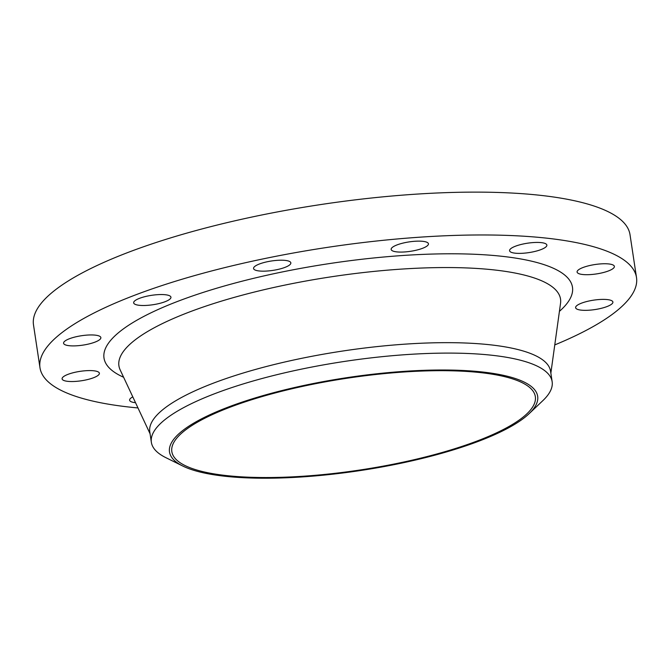 <?xml version="1.0" encoding="UTF-8"?>
<svg xmlns="http://www.w3.org/2000/svg" width="670" height="670" viewBox="0 0 670 670"><rect width="100%" height="100%" fill="white"/><g stroke="black" fill="none" stroke-linecap="round" stroke-linejoin="round"><path stroke-width="1" d="M93.792 377.646A18.852 4.749 171.4 0 0 99.386 373.24A18.852 4.749 171.4 0 0 87.644 370.619A18.852 4.749 171.4 0 0 67.695 374.471A18.852 4.749 171.4 0 0 62.101 378.877A18.852 4.749 171.4 0 0 73.842 381.498A18.852 4.749 171.4 0 0 93.792 377.646M607.305 306.45A18.852 4.749 171.4 0 0 612.899 302.044A18.852 4.749 171.4 0 0 601.158 299.423A18.852 4.749 171.4 0 0 581.208 303.276A18.852 4.749 171.4 0 0 575.614 307.681A18.852 4.749 171.4 0 0 587.356 310.302A18.852 4.749 171.4 0 0 607.305 306.45M608.787 270.814A18.852 4.749 171.4 0 0 614.382 266.409A18.852 4.749 171.4 0 0 602.64 263.787A18.852 4.749 171.4 0 0 582.691 267.64A18.852 4.749 171.4 0 0 577.096 272.045A18.852 4.749 171.4 0 0 588.838 274.666A18.852 4.749 171.4 0 0 608.787 270.814M541.268 249.491A18.852 4.749 171.4 0 0 546.862 245.086A18.852 4.749 171.4 0 0 535.129 242.465A18.852 4.749 171.4 0 0 515.171 246.317A18.852 4.749 171.4 0 0 509.585 250.722A18.852 4.749 171.4 0 0 521.319 253.344A18.852 4.749 171.4 0 0 541.268 249.491M422.854 248.193A18.852 4.749 171.4 0 0 428.44 243.788A18.852 4.749 171.4 0 0 416.707 241.166A18.852 4.749 171.4 0 0 396.757 245.019A18.852 4.749 171.4 0 0 391.163 249.424A18.852 4.749 171.4 0 0 402.896 252.046A18.852 4.749 171.4 0 0 422.854 248.193M285.253 267.271A18.852 4.749 171.4 0 0 290.847 262.866A18.852 4.749 171.4 0 0 279.105 260.245A18.852 4.749 171.4 0 0 259.156 264.097A18.852 4.749 171.4 0 0 253.561 268.503A18.852 4.749 171.4 0 0 265.303 271.124A18.852 4.749 171.4 0 0 285.253 267.271M95.274 342.01A18.852 4.749 171.4 0 0 100.86 337.605A18.852 4.749 171.4 0 0 89.127 334.983A18.852 4.749 171.4 0 0 69.177 338.836A18.852 4.749 171.4 0 0 63.583 343.241A18.852 4.749 171.4 0 0 75.316 345.862A18.852 4.749 171.4 0 0 95.274 342.01M165.348 301.609A18.852 4.749 171.4 0 0 170.942 297.204A18.852 4.749 171.4 0 0 159.209 294.582A18.852 4.749 171.4 0 0 139.251 298.435A18.852 4.749 171.4 0 0 133.665 302.84A18.852 4.749 171.4 0 0 145.398 305.461A18.852 4.749 171.4 0 0 165.348 301.609M482.433 439.788A186.176 46.925 -8.6 0 1 182.818 466.052A186.176 46.925 -8.6 0 1 224.735 408.44A186.176 46.925 -8.6 0 1 450.223 370.066A186.176 46.925 -8.6 0 1 529.116 413.675A186.176 46.925 -8.6 0 1 482.433 439.788M182.818 466.052L165.85 457.652A202.675 51.087 -8.6 0 1 151.361 442.309A202.675 51.087 -8.6 0 1 211.486 394.94A202.675 51.087 -8.6 0 1 425.961 353.542A202.675 51.087 -8.6 0 1 552.147 381.691A202.675 51.087 -8.6 0 1 542.842 400.643L529.116 413.675M151.361 442.309L149.779 431.874A202.675 51.087 -8.6 0 1 209.911 384.505A202.675 51.087 -8.6 0 1 424.378 343.107A202.675 51.087 -8.6 0 1 550.572 371.255L552.147 381.691M137.978 407.946A301.651 76.037 -8.6 0 1 39.982 367.746A301.651 76.037 -8.6 0 1 129.469 297.246A301.651 76.037 -8.6 0 1 448.682 235.631A301.651 76.037 -8.6 0 1 636.5 277.531A301.651 76.037 -8.6 0 1 554.768 344.916M39.982 367.746L33.5 324.908A301.651 76.037 -8.6 0 1 122.987 254.399A301.651 76.037 -8.6 0 1 442.2 192.784A301.651 76.037 -8.6 0 1 630.018 234.693L636.5 277.531M226.368 408.641A183.823 46.339 -8.6 0 1 420.886 371.088A183.823 46.339 -8.6 0 1 535.338 396.623A183.823 46.339 -8.6 0 1 480.809 439.587A183.823 46.339 -8.6 0 1 286.283 477.132A183.823 46.339 -8.6 0 1 171.83 451.597A183.823 46.339 -8.6 0 1 226.368 408.641M132.802 396.875A18.852 4.749 171.4 0 0 129.612 400.199A18.852 4.749 171.4 0 0 135.524 402.695M550.857 373.14L560.539 303.301A223.311 56.288 171.4 0 0 429.068 267.791A223.311 56.288 171.4 0 0 185.171 313.652A223.311 56.288 171.4 0 0 120.164 369.899L150.063 433.75M123.615 377.26A236.904 59.714 -8.6 0 1 174.284 302.698A236.904 59.714 -8.6 0 1 464.117 253.93A236.904 59.714 -8.6 0 1 559.417 311.349"/></g></svg>

